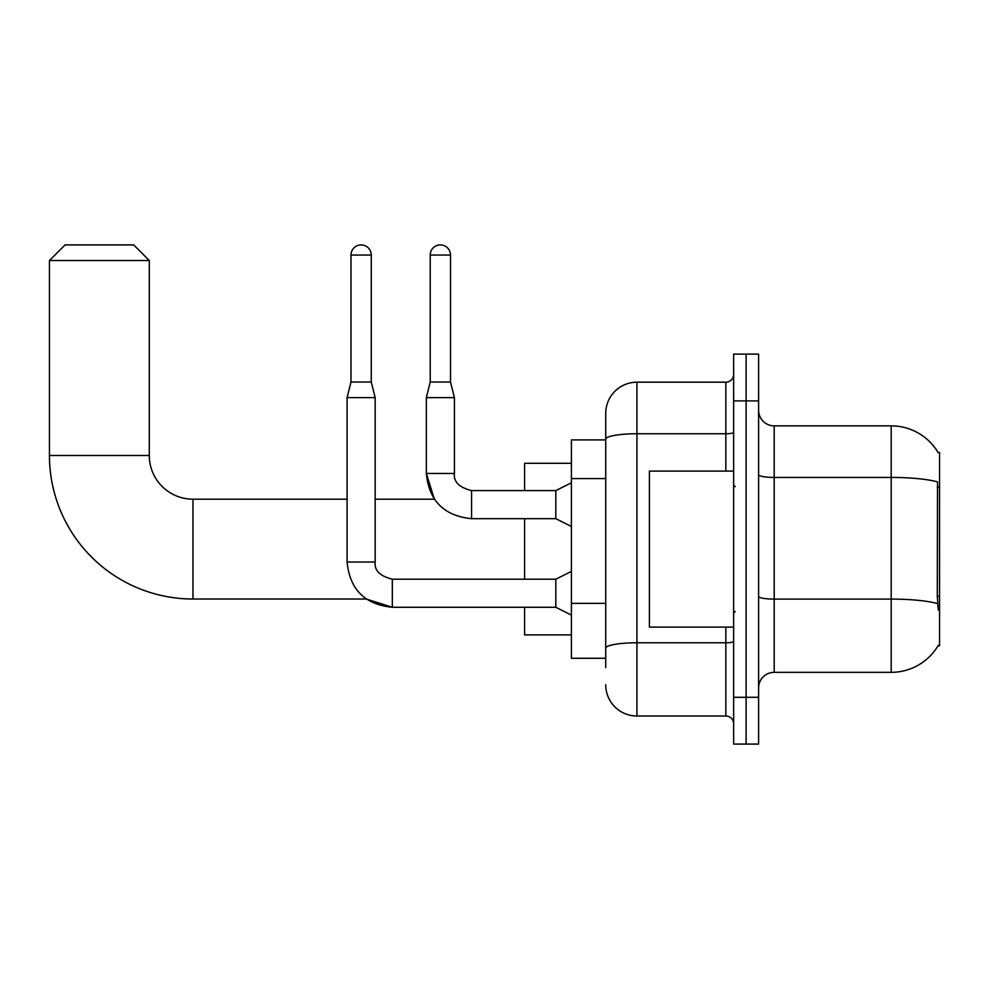 <?xml version="1.0" encoding="UTF-8"?>
<svg xmlns="http://www.w3.org/2000/svg" width="989" height="989" viewBox="0 0 989 989"><rect width="100%" height="100%" fill="white"/><g stroke="black" fill="none" stroke-linecap="round" stroke-linejoin="round"><path stroke-width="1.48" d="M774.202 672.335L891.188 672.335A54.593 54.593 0 0 0 938.289 645.347L939.55 645.817L939.55 452.381L938.128 452.579A54.593 54.593 0 0 0 891.188 425.863A54.593 54.593 0 0 1 938.017 452.381A54.593 54.593 0 0 0 891.188 425.863L774.202 425.863A15.601 15.601 0 0 1 758.6 410.262A15.601 15.601 0 0 0 774.202 425.863L774.202 672.335A15.601 15.601 0 0 0 758.6 687.936M605.725 667.649L605.725 439.165L605.725 439.907L571.407 439.907L571.407 658.291L605.725 658.291M746.114 697.294L746.114 744.087L758.6 744.087L758.6 697.294L746.114 697.294L746.114 744.087L733.64 744.087L733.64 697.294L746.114 697.294L746.114 400.904L746.114 697.294M733.64 697.294L733.64 354.111L746.114 354.111L746.114 400.904L746.114 354.111L758.6 354.111L758.6 697.294M938.289 609.941L937.288 596.379L937.51 481.89A54.593 9.482 180 0 0 891.188 477.427L891.188 425.863A54.593 54.593 0 0 1 938.128 452.579M725.839 471.098L725.839 433.751L636.928 433.751A31.203 5.415 180 0 0 605.725 439.165L605.725 413.377A31.203 31.203 0 0 1 636.928 382.187L636.928 716.011L725.839 716.011L725.839 627.1M636.928 382.187L725.839 382.187A7.801 7.801 0 0 0 733.64 374.386M605.725 469.219L605.725 413.377M605.725 653.618L605.725 612.723M733.64 723.812A7.801 7.801 0 0 0 725.839 716.011M636.928 716.011A31.203 31.203 0 0 1 605.725 684.808M733.64 471.098L649.402 471.098L649.402 627.1L733.64 627.1M350.984 255.051L371.271 255.051A10.137 10.137 0 0 0 361.121 244.913A10.137 10.137 0 0 0 350.984 255.051L350.984 382.026L347.09 397.627L347.09 562.049C349.797 589.493 364.879 604.576 392.324 607.283L366.251 599.013L392.324 607.283L366.251 599.013L392.324 607.283L366.251 599.013L192.966 599.013A143.516 143.516 0 0 1 49.45 455.496L49.45 260.515L65.051 244.913L133.688 244.913L149.29 260.515L49.45 260.515M192.966 599.013L192.966 499.185A43.677 43.677 0 0 1 149.29 455.496L149.29 260.515M524.603 518.681L524.603 579.208M524.603 607.283L524.603 634.889L571.407 634.889M571.407 463.297L524.603 463.297L524.603 490.606M571.407 615.084L555.806 607.283L555.806 579.208L571.407 571.407M555.806 607.283L392.324 607.283C364.879 604.576 349.797 589.493 347.09 562.049C349.797 589.493 364.879 604.576 392.324 607.283C364.879 604.576 349.797 589.493 347.09 562.049L375.165 562.049L375.165 397.627L347.09 397.627M350.984 382.026L371.271 382.026L375.165 397.627M371.271 255.051L371.271 382.026M450.514 382.026L430.227 382.026L430.227 255.051A10.137 10.137 0 0 1 440.365 244.913A10.137 10.137 0 0 1 450.514 255.051L450.514 382.026L454.408 397.627L454.408 473.447C453.469 481.767 459.18 487.478 471.568 490.606L471.568 518.656C444.123 515.961 429.041 500.891 426.333 473.447L426.333 397.627L454.408 397.627M571.407 526.482L555.806 518.681L555.806 490.606L571.407 482.805M939.55 487.181L937.288 487.181M939.55 596.379L937.288 596.379M605.725 478.577L571.407 478.577M605.725 603.364L571.407 603.364M891.188 672.335L891.188 477.427L774.202 477.427A15.601 2.707 0 0 1 758.6 474.72M937.683 603.611A54.593 9.482 180 0 0 891.188 599.099L774.202 599.099A15.601 2.707 -0 0 1 758.6 596.392M758.6 400.904L733.64 400.904M733.64 641.428A7.801 1.36 0 0 1 725.839 642.776L636.928 642.776A31.203 5.415 180 0 0 605.725 648.191M733.64 432.391A7.801 1.36 0 0 1 725.839 433.751L725.839 382.187M49.45 455.496L149.29 455.496M347.09 562.049C349.797 589.493 364.879 604.576 392.324 607.283L392.324 579.233M375.165 499.185L434.369 499.185L426.333 473.447L434.369 499.185L426.333 473.447L434.369 499.185L426.333 473.447L454.408 473.447C453.469 481.767 459.18 487.478 471.568 490.606C459.18 487.478 453.469 481.767 454.408 473.447C453.469 481.767 459.18 487.478 471.568 490.606C459.18 487.478 453.469 481.767 454.408 473.447C453.469 481.767 459.18 487.478 471.568 490.606C459.18 487.478 453.469 481.767 454.408 473.447C453.469 481.767 459.18 487.478 471.568 490.606C459.18 487.478 453.469 481.767 454.408 473.447C453.469 481.767 459.18 487.478 471.568 490.606L555.806 490.606M430.227 255.051L450.514 255.051M735.198 486.699L733.64 485.142M735.198 611.499L733.64 613.056M347.09 499.185L192.966 499.185M375.165 562.049C374.225 570.369 379.937 576.093 392.324 579.208C379.937 576.093 374.225 570.369 375.165 562.049C374.225 570.369 379.937 576.093 392.324 579.208C379.937 576.093 374.225 570.369 375.165 562.049C374.225 570.369 379.937 576.093 392.324 579.208L555.806 579.208M471.568 518.681C444.123 515.961 429.041 500.891 426.333 473.447C429.041 500.891 444.123 515.961 471.568 518.681C444.123 515.961 429.041 500.891 426.333 473.447C429.041 500.891 444.123 515.961 471.568 518.681L555.806 518.681M430.227 382.026L426.333 397.627"/></g></svg>
